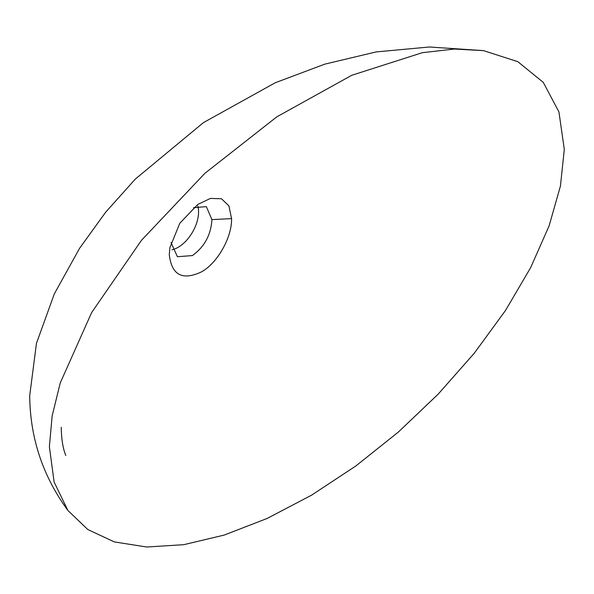 <?xml version="1.0" encoding="UTF-8"?>
<svg xmlns="http://www.w3.org/2000/svg" width="594" height="594" viewBox="0 0 594 594"><rect width="100%" height="100%" fill="white"/><g stroke="black" fill="none" stroke-linecap="round" stroke-linejoin="round"><path stroke-width="0.89" d="M169.283 254.551L169.899 247.616L179.804 223.277L197.757 204.462L210.417 198.418L221.48 198.752L228.905 205.873L231.571 218.614C232.046 237.125 217.567 263.157 201.321 271.955C182.299 280.791 171.621 275 169.283 254.574L169.283 254.551M171.013 242.538L177.42 256.719L192.397 255.576C204.47 246.837 210.981 234.845 211.917 219.609L206.348 206.615L193.518 207.729M564.3 149.391L558.932 111.917L543.272 82.373L517.834 61.687L483.494 50.624L454.351 49.042L422.282 52.695L351.737 75.29L276.811 116.847L204.885 173.329L141.446 240.34L91.639 312.57L60.239 382.952L52.138 415.986L49.384 446.673L54.106 482.009L67.894 510.454L87.808 529.544L114.36 541.914L146.74 547.007L183.739 544.683L224.109 535.105L267.129 518.458L311.583 495.166L355.858 465.971L398.388 432.031L438.112 394.208L474.25 353.244L505.479 310.521L530.68 267.575L549.116 225.831L560.432 186.078L564.3 149.391M172.022 249.777A28.928 16.699 120 0 0 178.111 247.334A28.928 16.699 120 0 0 197.817 206.007M231.571 218.614L211.917 219.609M67.894 510.454C42.842 476.262 30.108 438.016 29.7 395.708L36.442 343.406L54.321 293.882L79.596 248.27L105.635 212.244L135.261 179.128L203.415 122.624L275.274 82.744L324.725 64.159L376.18 51.916L429.343 46.993L483.494 50.624M61.241 427.309C61.442 439.226 62.964 448.619 65.808 455.501L65.808 455.501"/></g></svg>
